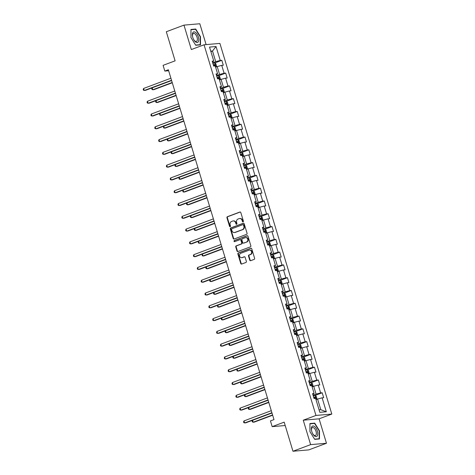 <?xml version="1.0" encoding="UTF-8"?>
<svg xmlns="http://www.w3.org/2000/svg" width="475" height="475" viewBox="0 0 475 475"><rect width="100%" height="100%" fill="white"/><g stroke="black" fill="none" stroke-linecap="round" stroke-linejoin="round"><path stroke-width="0.71" d="M243.075 221.861A0.594 0.511 -95 0 0 243.39 221.118L240.813 212.568A0.849 0.736 -95 0 0 239.875 212.022L227.394 216.701A0.849 0.736 -95 0 0 226.949 217.764L229.526 226.314A0.594 0.511 -95 0 0 230.5 225.952L230.161 224.841A2.707 2.345 -95 0 1 231.604 221.439L232.643 221.047A2.707 2.345 -95 0 1 233.189 220.922A2.707 2.345 -95 0 1 235.642 222.793L235.974 223.897A0.594 0.511 -95 0 0 236.942 223.535L236.609 222.425A2.707 2.345 -95 0 1 238.052 219.023L239.091 218.631A2.707 2.345 -95 0 1 239.638 218.506A2.707 2.345 -95 0 1 242.09 220.376L242.422 221.481A0.594 0.511 -95 0 0 243.075 221.861M249.731 260.14A0.849 0.736 -95 0 0 250.669 260.686L254.172 259.374A0.849 0.736 -95 0 0 254.618 258.305L251.756 248.811A0.849 0.736 -95 0 0 250.818 248.271L238.337 252.943A0.849 0.736 -95 0 0 237.892 254.012L240.754 263.506A0.849 0.736 -95 0 0 241.692 264.047L245.919 262.461A0.849 0.736 -95 0 0 246.371 261.398L245.142 257.337A0.849 0.736 -95 0 0 244.209 256.791L242.113 257.581A2.262 1.965 -95 0 1 241.656 257.682A2.262 1.965 -95 0 1 239.542 255.859A2.262 1.965 -95 0 1 240.813 253.276L249.025 250.194A2.262 1.965 -95 0 1 249.482 250.093A2.262 1.965 -95 0 1 251.596 251.91A2.262 1.965 -95 0 1 250.325 254.499L248.959 255.01A0.849 0.736 -95 0 0 248.508 256.078L249.731 260.14L250.159 260.104A0.849 0.736 -95 0 0 250.711 260.668M206.108 44.608L199.815 23.75L183.967 25.122L166.315 31.742L175.097 60.842L163.091 65.342L164.825 71.078L168.358 69.754L273.98 419.591L270.447 420.915L272.181 426.651L285.202 425.523M310.626 444.63L326.468 443.258L319.093 418.831L303.252 420.203L310.626 444.63L292.968 451.25L284.187 422.15L272.181 426.651M303.252 420.203L315.964 415.441L204.054 44.787L219.901 43.409L331.805 414.069L315.964 415.441M183.967 25.122L191.342 49.548L204.054 44.787M246.614 234.347A0.849 0.736 -95 0 0 247.065 233.284L244.197 223.79A0.849 0.736 -95 0 0 243.265 223.25L230.785 227.923A0.849 0.736 -95 0 0 230.333 228.992L233.201 238.48A0.849 0.736 -95 0 0 234.139 239.026L246.614 234.347M247.974 236.301L250.842 245.795A0.849 0.736 -95 0 1 250.39 246.863L237.916 251.536A0.849 0.736 -95 0 1 236.977 250.996L235.754 246.929A0.849 0.736 -95 0 1 236.2 245.866L241.264 243.972A0.849 0.736 -95 0 0 241.716 242.903L240.896 240.208A0.849 0.736 -95 0 0 239.964 239.667L234.697 241.638A0.594 0.511 -95 0 1 234.353 240.51L247.042 235.76A0.849 0.736 -95 0 1 247.974 236.301M326.468 443.258L308.815 449.878L292.968 451.25M322.192 392.777L320.631 392.914L318.256 385.047L319.817 384.91L318.333 379.994L316.772 380.125L314.397 372.258L315.958 372.121L314.474 367.205L312.912 367.341L310.531 359.474L312.099 359.338L310.614 354.415L309.047 354.552L306.672 346.685L308.233 346.548L306.749 341.632L305.188 341.768L302.812 333.895L304.374 333.765L302.89 328.843L301.328 328.979L298.953 321.112L300.515 320.975L299.03 316.059L297.469 316.196L295.094 308.322L296.655 308.186L295.171 303.27L293.603 303.406L291.228 295.539L292.796 295.402L291.306 290.486L289.744 290.617L287.369 282.75L288.931 282.613L287.446 277.697L285.885 277.833L283.51 269.966L285.071 269.83L283.587 264.908L282.025 265.044L279.65 257.177L281.212 257.04L279.728 252.124L278.166 252.261L275.791 244.388L277.353 244.257L275.868 239.335L274.301 239.471L271.926 231.604L273.493 231.467L272.003 226.551L270.441 226.682L268.066 218.815L269.628 218.678L268.143 213.762L266.582 213.898L264.207 206.031L265.768 205.895L264.284 200.978L262.723 201.109L260.348 193.242L261.909 193.105L260.425 188.189L258.863 188.326L256.488 180.453L258.05 180.322L256.565 175.4L254.998 175.536L252.623 167.669L254.19 167.533L252.7 162.616L251.138 162.753L248.763 154.88L250.325 154.743L248.841 149.827L247.279 149.963L244.904 142.096L246.466 141.96L244.981 137.043L243.42 137.174L241.045 129.307L242.606 129.17L241.122 124.254L239.56 124.391L237.179 116.523L238.747 116.387L237.263 111.465L235.695 111.601L233.32 103.734L234.882 103.597L233.397 98.681L231.836 98.818L229.461 90.945L231.022 90.814L229.538 85.892L227.976 86.028L225.601 78.161L227.163 78.025L225.678 73.108L224.117 73.245L221.742 65.372L223.303 65.235L221.819 60.319L220.257 60.456L216.048 46.52L209.54 47.084L213.744 61.02L212.183 61.156L213.667 66.073L215.234 65.936L217.609 73.809L216.042 73.94L217.532 78.862L219.094 78.725L221.469 86.593L219.907 86.729L221.392 91.645L222.953 91.509L225.328 99.382L223.767 99.518L225.251 104.435L226.812 104.298L229.188 112.165L227.626 112.302L229.11 117.218L230.672 117.087L233.047 124.955L231.485 125.091L232.97 130.007L234.537 129.871L236.912 137.738L235.345 137.875L236.835 142.797L238.397 142.66L240.772 150.528L239.21 150.664L240.694 155.58L242.256 155.444L244.631 163.317L243.069 163.447L244.554 168.37L246.115 168.233L248.49 176.1L246.929 176.237L248.413 181.153L249.975 181.023L252.356 188.89L250.788 189.026L252.273 193.942L253.84 193.806L256.215 201.673L254.653 201.81L256.138 206.726L257.699 206.595L260.074 214.463L258.513 214.599L259.997 219.515L261.559 219.379L263.934 227.252L262.372 227.382L263.857 232.305L265.418 232.168L267.793 240.035L266.232 240.172L267.716 245.088L269.277 244.952L271.658 252.825L270.091 252.961L271.575 257.877L273.143 257.741L275.518 265.608L273.956 265.745L275.441 270.661L277.002 270.53L279.377 278.397L277.816 278.534L279.3 283.45L280.862 283.314L283.237 291.181L281.675 291.317L283.159 296.24L284.721 296.103L287.096 303.97L285.534 304.107L287.019 309.023L288.58 308.887L290.961 316.76L289.394 316.89L290.878 321.812L292.446 321.676L294.821 329.543L293.259 329.68L294.743 334.596L296.305 334.459L298.68 342.332L297.118 342.469L298.603 347.385L300.164 347.249L302.539 355.116L300.978 355.253L302.462 360.169L304.024 360.038L306.399 367.905L304.837 368.042L306.322 372.958L307.883 372.822L310.264 380.695L308.697 380.825L310.181 385.747L311.748 385.611L314.123 393.478L312.562 393.615L314.046 398.531L315.608 398.394L319.812 412.33L326.325 411.766L322.115 397.83L323.677 397.7L322.192 392.777L315.157 395.414M312.122 386.852L313.72 386.252L316.095 394.119L313.055 395.259M312.817 394.464L314.123 393.478M316.095 394.119L320.631 392.914M313.72 386.252L318.256 385.047M308.263 374.062L309.854 373.469L312.229 381.336L309.195 382.476M308.952 381.674L310.264 380.695M312.229 381.336L316.772 380.125M309.854 373.469L314.397 372.258M304.398 361.279L305.995 360.679L308.37 368.547L305.336 369.687M305.093 368.891L306.399 367.905M308.37 368.547L312.912 367.341M305.995 360.679L310.531 359.474M300.538 348.49L302.136 347.89L304.511 355.763L301.477 356.897M301.233 356.102L302.539 355.116M304.511 355.763L309.047 354.552M302.136 347.89L306.672 346.685M296.679 335.706L298.276 335.107L300.651 342.974L297.611 344.114M297.374 343.312L298.68 342.332M300.651 342.974L305.188 341.768M298.276 335.107L302.812 333.895M292.82 322.917L294.417 322.317L296.792 330.184L293.752 331.324M293.514 330.529L294.821 329.543M296.792 330.184L301.328 328.979M294.417 322.317L298.953 321.112M288.96 310.128L290.552 309.534L292.927 317.401L289.892 318.541M289.649 317.739L290.961 316.76M292.927 317.401L297.469 316.196M290.552 309.534L295.094 308.322M285.095 297.344L286.692 296.744L289.067 304.612L286.033 305.752M285.79 304.956L287.096 303.97M289.067 304.612L293.603 303.406M286.692 296.744L291.228 295.539M281.236 284.555L282.833 283.955L285.208 291.828L282.174 292.962M281.93 292.167L283.237 291.181M285.208 291.828L289.744 290.617M282.833 283.955L287.369 282.75M277.376 271.771L278.973 271.172L281.348 279.039L278.308 280.179M278.071 279.377L279.377 278.397M281.348 279.039L285.885 277.833M278.973 271.172L283.51 269.966M273.517 258.982L275.114 258.382L277.489 266.255L274.449 267.389M274.212 266.594L275.518 265.608M277.489 266.255L282.025 265.044M275.114 258.382L279.65 257.177M269.658 246.192L271.249 245.599L273.624 253.466L270.59 254.606M270.346 253.804L271.658 252.825M273.624 253.466L278.166 252.261M271.249 245.599L275.791 244.388M265.792 233.409L267.389 232.809L269.764 240.677L266.73 241.817M266.487 241.021L267.793 240.035M269.764 240.677L274.301 239.471M267.389 232.809L271.926 231.604M261.933 220.62L263.53 220.026L265.905 227.893L262.871 229.033M262.627 228.232L263.934 227.252M265.905 227.893L270.441 226.682M263.53 220.026L268.066 218.815M258.073 207.836L259.671 207.237L262.046 215.104L259.006 216.244M258.768 215.448L260.074 214.463M262.046 215.104L266.582 213.898M259.671 207.237L264.207 206.031M254.214 195.047L255.805 194.447L258.186 202.32L255.146 203.454M254.909 202.659L256.215 201.673M258.186 202.32L262.723 201.109M255.805 194.447L260.348 193.242M250.355 182.263L251.946 181.664L254.321 189.531L251.287 190.671M251.043 189.869L252.356 188.89M254.321 189.531L258.863 188.326M251.946 181.664L256.488 180.453M246.489 169.474L248.087 168.874L250.462 176.748L247.428 177.882M247.184 177.086L248.49 176.1M250.462 176.748L254.998 175.536M248.087 168.874L252.623 167.669M242.63 156.685L244.227 156.091L246.602 163.958L243.568 165.098M243.325 164.297L244.631 163.317M246.602 163.958L251.138 162.753M244.227 156.091L248.763 154.88M238.771 143.901L240.368 143.302L242.743 151.169L239.703 152.309M239.465 151.513L240.772 150.528M242.743 151.169L247.279 149.963M240.368 143.302L244.904 142.096M234.911 131.112L236.502 130.512L238.883 138.385L235.843 139.519M235.606 138.724L236.912 137.738M238.883 138.385L243.42 137.174M236.502 130.512L241.045 129.307M231.046 118.328L232.643 117.729L235.018 125.596L231.984 126.736M231.741 125.934L233.047 124.955M235.018 125.596L239.56 124.391M232.643 117.729L237.179 116.523M227.187 105.539L228.784 104.939L231.159 112.812L228.125 113.947M227.881 113.151L229.188 112.165M231.159 112.812L235.695 111.601M228.784 104.939L233.32 103.734M223.327 92.75L224.924 92.156L227.299 100.023L224.265 101.163M224.022 100.362L225.328 99.382M227.299 100.023L231.836 98.818M224.924 92.156L229.461 90.945M219.468 79.966L221.065 79.367L223.44 87.234L220.4 88.374M220.162 87.578L221.469 86.593M223.44 87.234L227.976 86.028M221.065 79.367L225.601 78.161M215.608 67.177L217.2 66.583L219.581 74.45L216.541 75.59M216.303 74.789L217.609 73.809M219.581 74.45L224.117 73.245M217.2 66.583L221.742 65.372M210.906 51.603L212.503 51.009L215.715 61.661L212.681 62.801M212.438 62.005L213.744 61.02M215.715 61.661L220.257 60.456M210.769 51.157L212.503 51.009L216.048 46.52M319.093 418.831L331.805 414.069M164.825 71.078L168.655 70.745M319.063 409.848L320.797 409.693L317.579 399.042L315.982 399.635M320.797 409.693L326.325 411.766M317.579 399.042L322.115 397.83M214.783 62.955L221.819 60.319M218.643 75.745L225.678 73.108M222.502 88.528L229.538 85.892M226.367 101.317L233.397 98.681M230.227 114.107L237.263 111.465M234.086 126.89L241.122 124.254M237.945 139.68L244.981 137.043M241.805 152.463L248.841 149.827M245.67 165.252L252.7 162.616M249.529 178.036L256.565 175.4M253.389 190.825L260.425 188.189M257.248 203.615L264.284 200.978M261.108 216.398L268.143 213.762M264.973 229.188L272.003 226.551M268.832 241.971L275.868 239.335M272.692 254.76L279.728 252.124M276.551 267.55L283.587 264.908M280.41 280.333L287.446 277.697M284.276 293.123L291.306 290.486M288.135 305.906L295.171 303.27M291.994 318.695L299.03 316.059M295.854 331.479L302.89 328.843M299.713 344.268L306.749 341.632M303.578 357.058L310.614 354.415M307.438 369.841L314.474 367.205M311.297 382.63L318.333 379.994M190.956 37.555L195.73 45.256L200.498 44.846L200.498 36.729L195.724 29.023L190.95 29.438L190.956 37.555L190.962 29.729L195.581 29.331L200.207 36.795L200.213 44.656L195.605 45.06M319.485 438.942L319.485 430.825L314.711 423.124L309.938 423.54L309.943 431.656L314.717 439.357L319.485 438.942M194.708 29.408L195.724 29.023M313.69 423.504L314.711 423.124M243.164 221.813A0.594 0.511 -95 0 1 242.85 221.445L242.517 220.335A2.707 2.345 -95 0 0 240.065 218.47L239.638 218.506M233.189 220.922L233.617 220.887A2.707 2.345 -95 0 1 236.069 222.751L236.402 223.862A0.594 0.511 -95 0 0 236.722 224.23M240.261 212.004L227.828 216.665A0.849 0.736 -95 0 0 227.377 217.728L229.953 226.278A0.594 0.511 -95 0 0 230.274 226.646M243.645 223.226L231.212 227.887A0.849 0.736 -95 0 0 230.761 228.95L233.629 238.444A0.849 0.736 -95 0 0 234.181 239.008M243.497 225.043A0.594 0.511 -95 0 0 242.838 224.657L231.889 228.766A0.594 0.511 -95 0 0 231.574 229.508L231.925 230.678A2.707 2.345 -95 0 0 234.377 232.542A2.707 2.345 -95 0 0 234.923 232.417L242.404 229.615A2.707 2.345 -95 0 0 243.847 226.207L243.497 225.043L243.924 225.002A0.594 0.511 -95 0 0 243.271 224.622M234.377 232.542L234.804 232.507A2.707 2.345 -95 0 0 235.351 232.382L234.923 232.417M243.924 225.002L244.275 226.171A2.707 2.345 -95 0 1 242.838 229.573L235.351 232.382M240.13 239.626L240.564 239.59A0.849 0.736 -95 0 1 241.33 240.172L242.143 242.868A0.849 0.736 -95 0 1 241.692 243.93L236.633 245.83A0.849 0.736 -95 0 0 236.182 246.893L237.405 250.954A0.849 0.736 -95 0 0 237.957 251.524M247.428 235.737L234.781 240.475A0.594 0.511 -95 0 0 234.798 241.603M246.513 242.001A2.262 1.965 -95 0 0 247.784 239.412A2.262 1.965 -95 0 0 245.67 237.595A2.262 1.965 -95 0 0 245.213 237.696L242.321 238.783A0.849 0.736 -95 0 0 241.87 239.845L242.683 242.541A0.849 0.736 -95 0 0 243.622 243.087L246.941 241.965A2.262 1.965 -95 0 0 248.211 239.376A2.262 1.965 -95 0 0 246.098 237.553L245.67 237.595M243.705 243.081A0.849 0.736 -95 0 0 244.049 243.046L243.622 243.087M246.941 241.965L244.049 243.046M249.482 250.093L249.909 250.052A2.262 1.965 -95 0 1 252.023 251.875A2.262 1.965 -95 0 1 250.752 254.463L249.387 254.974A0.849 0.736 -95 0 0 248.936 256.037L250.159 260.104M241.656 257.682L242.084 257.646A2.262 1.965 -95 0 0 242.541 257.539L242.113 257.581M244.595 256.773L242.541 257.539M251.204 248.247L238.771 252.908A0.849 0.736 -95 0 0 238.319 253.971L241.181 263.465A0.849 0.736 -95 0 0 241.733 264.035M215.585 67.112L216.529 66.096L215.787 63.632L214.682 62.89L212.836 63.312M215.917 66.987L215.567 67.04M152.202 87.827L152.79 89.763L153.858 89.674L172.283 82.763M213.602 65.847L215.038 65.491L214.742 64.505L213.305 64.867M213.34 64.992L213.726 64.891L214.023 65.871M152.107 87.863L151.757 88.647L152.006 89.466L152.79 89.763L172.199 82.49M171.534 80.269L144.222 90.505L143.604 88.457L170.911 78.221M171.618 80.548L145.297 90.416L143.444 90.208L143.195 89.389L143.604 88.457M195.587 41.931A5.605 2.713 69.5 0 0 198.799 39.651A5.605 2.713 69.5 0 0 195.581 32.46A5.605 2.713 69.5 0 0 192.589 36.628A5.605 2.713 69.5 0 0 193.699 39.591A5.605 2.713 69.5 0 0 195.587 41.931M193.604 39.407A4.245 2.054 69.5 0 0 194.94 41.022A4.245 2.054 69.5 0 0 196.43 41.408A4.245 2.054 69.5 0 0 197.244 38.036A4.245 2.054 69.5 0 0 194.94 33.85A4.245 2.054 69.5 0 0 193.45 33.464A4.245 2.054 69.5 0 0 192.636 36.83M199.476 44.935L200.213 44.656M317.353 431.051A5.605 2.713 69.5 0 0 313.179 425.962A5.605 2.713 69.5 0 0 311.576 430.724A5.605 2.713 69.5 0 0 311.79 431.532A5.605 2.713 69.5 0 0 312.687 433.687A5.605 2.713 69.5 0 0 316.724 436.454A5.605 2.713 69.5 0 0 317.353 431.051M312.592 433.503A4.245 2.054 69.5 0 0 315.418 435.51A4.245 2.054 69.5 0 0 316.035 431.353A4.245 2.054 69.5 0 0 312.437 427.559A4.245 2.054 69.5 0 0 311.624 430.932M309.949 431.668L309.943 423.831L314.569 423.427L319.194 430.89L319.194 438.758L314.593 439.155M318.464 439.031L319.194 438.758M219.45 79.901L220.388 78.88L219.646 76.422L218.542 75.673L216.695 76.095M219.783 79.776L219.426 79.824M156.061 100.611L156.649 102.552L157.718 102.457L176.148 95.552M217.461 78.636L218.904 78.28L218.607 77.294L217.164 77.651M217.206 77.781L217.592 77.674L217.888 78.66M155.966 100.647L155.616 101.436L155.865 102.256L156.649 102.552L176.065 95.273M223.309 92.684L224.248 91.669L223.505 89.211L222.401 88.463L220.554 88.884M223.642 92.56L223.286 92.613M159.921 113.4L160.508 115.336L161.577 115.247L180.007 108.336M221.32 91.426L222.763 91.063L222.466 90.084L221.023 90.44M221.065 90.565L221.451 90.464L221.748 91.443M159.826 113.436L159.725 115.039L160.508 115.336L179.924 108.062M175.394 93.058L148.087 103.295L147.464 101.246L174.776 91.01M175.477 93.337L149.156 103.2L147.303 102.998L147.054 102.178L147.464 101.246M179.253 105.842L151.947 116.078L151.329 114.03L178.636 103.793M179.336 106.121L153.015 115.989L151.163 115.781L150.913 114.962L151.329 114.03M227.169 105.474L228.113 104.452L227.371 101.994L226.29 101.27L224.414 101.668M227.501 105.349L227.145 105.397M163.786 126.184L164.368 128.125L165.442 128.03L183.867 121.125M225.186 104.209L226.623 103.853L226.326 102.867L224.889 103.229M226.29 101.27L227.519 105.325M224.924 103.354L225.31 103.247L225.607 104.233M163.685 126.225L163.584 127.828L164.368 128.125L183.783 120.846M231.028 118.257L231.972 117.242L231.23 114.784L230.126 114.036L228.279 114.457M231.361 118.133L231.004 118.186M167.645 138.973L168.227 140.915L169.302 140.82L187.726 133.914M229.045 116.998L230.482 116.636L230.185 115.657L228.748 116.013M228.784 116.138L229.17 116.037L229.467 117.022M167.544 139.009L167.2 139.792L167.449 140.612L168.227 140.915L187.643 133.635M234.888 131.047L235.832 130.025L235.089 127.567L233.985 126.825L232.138 127.241M235.22 130.922L234.87 130.975M171.505 151.762L172.092 153.698L173.161 153.609L191.585 146.698M232.904 129.782L234.347 129.426L234.05 128.44L232.607 128.802M232.643 128.927L233.029 128.82L233.326 129.806M171.41 151.798L171.059 152.582L171.309 153.401L172.092 153.698L191.502 146.425M183.112 118.631L155.806 128.868L155.188 126.819L182.495 116.583M183.196 118.91L156.875 128.773L155.022 128.571L154.773 127.751L155.188 126.819M186.972 131.421L159.665 141.657L159.048 139.608L186.354 129.372M187.061 131.694L160.734 141.562L158.882 141.354L158.638 140.535L159.048 139.608M190.837 144.204L163.525 154.44L162.907 152.392L190.214 142.156M190.92 144.483L164.599 154.351L162.747 154.143L162.498 153.324L162.907 152.392M194.697 156.993L167.39 167.23L166.767 165.181L194.079 154.945M194.78 157.267L168.459 167.135L166.606 166.933L166.357 166.113L166.767 165.181M198.556 169.777L171.249 180.013L170.632 177.965L197.938 167.728M198.639 170.056L172.318 179.924L170.466 179.716L170.216 178.897L170.632 177.965M202.415 182.566L175.109 192.803L174.491 190.754L201.798 180.518M202.498 182.845L176.178 192.708L174.325 192.506L174.082 191.686L174.491 190.754M206.275 195.356L178.968 205.592L178.351 203.537L205.657 193.301M206.364 195.629L180.037 205.497L178.184 205.289L177.941 204.47L178.351 203.537M210.14 208.139L182.828 218.375L182.21 216.327L209.517 206.091M210.223 208.418L183.902 218.286L182.05 218.078L181.8 217.259L182.21 216.327M213.999 220.928L186.693 231.165L186.069 229.116L213.382 218.88M214.083 221.202L187.762 231.07L185.909 230.862L185.66 230.042L186.069 229.116M217.859 233.712L190.552 243.948L189.935 241.9L217.241 231.663M217.942 233.991L191.621 243.859L189.768 243.651L189.519 242.832L189.935 241.9M221.718 246.501L194.412 256.738L193.794 254.689L221.101 244.453M221.801 246.78L195.48 256.642L193.628 256.441L193.384 255.621L193.794 254.689M225.578 259.285L198.271 269.521L197.653 267.473L224.96 257.236M225.667 259.564L199.346 269.432L197.487 269.224L197.244 268.405L197.653 267.473M229.443 272.074L202.13 282.31L201.513 280.262L228.819 270.026M229.526 272.353L203.205 282.215L201.352 282.013L201.103 281.194L201.513 280.262M233.302 284.863L205.996 295.1L205.372 293.051L232.685 282.815M233.385 285.137L207.064 295.005L205.212 294.797L204.963 293.978L205.372 293.051M237.162 297.647L209.855 307.883L209.237 305.835L236.544 295.598M237.245 297.926L210.924 307.794L209.071 307.586L208.822 306.767L209.237 305.835M241.021 310.436L213.714 320.673L213.097 318.624L240.403 308.388M241.104 310.709L214.783 320.577L212.931 320.376L212.687 319.55L213.097 318.624M244.886 323.22L217.574 333.456L216.956 331.407L244.263 321.171M244.969 323.499L218.648 333.367L216.79 333.159L216.547 332.34L216.956 331.407M248.746 336.009L221.433 346.245L220.816 344.197L248.128 333.961M248.829 336.288L222.508 346.15L220.655 345.948L220.406 345.129L220.816 344.197M252.605 348.798L225.298 359.035L224.675 356.98L251.987 346.744M252.688 349.072L226.367 358.94L224.515 358.732L224.265 357.912L224.675 356.98M238.753 143.836L239.691 142.815L238.949 140.357L237.844 139.608L235.998 140.03M239.085 143.711L238.729 143.759M175.364 164.546L175.952 166.487L177.021 166.393L195.451 159.487M236.764 142.571L238.207 142.215L237.91 141.229L236.467 141.586M236.508 141.716L236.894 141.609L237.191 142.595M175.269 164.582L174.919 165.365L175.168 166.191L175.952 166.487L195.368 159.208M242.612 156.619L243.55 155.604L242.808 153.14L241.704 152.398L239.857 152.819M242.945 156.495L242.588 156.548M179.223 177.335L179.811 179.271L180.88 179.182L199.31 172.271M240.623 155.361L242.066 154.998L241.769 154.013L240.326 154.375M240.368 154.5L240.754 154.399L241.051 155.378M179.128 177.371L179.027 178.974L179.811 179.271L199.227 171.998M246.472 169.409L247.416 168.388L246.673 165.929L245.569 165.187L243.717 165.603M246.804 169.284L246.448 169.332M183.089 190.119L183.671 192.06L184.745 191.965L203.169 185.06M244.488 168.144L245.925 167.788L245.628 166.802L244.192 167.158M244.227 167.289L244.613 167.182L244.91 168.168M182.988 190.154L182.887 191.763L183.671 192.06L203.086 184.781M250.331 182.192L251.275 181.177L250.533 178.719L249.428 177.971L247.582 178.392M250.663 182.067L250.307 182.121M186.948 202.908L187.53 204.85L188.605 204.755L207.029 197.849M248.348 180.933L249.785 180.571L249.488 179.592L248.051 179.948M248.087 180.072L248.473 179.972L248.769 180.951M186.847 202.944L186.503 203.727L186.752 204.547L187.53 204.85L206.946 197.57M254.19 194.982L255.134 193.96L254.392 191.502L253.288 190.76L251.441 191.176M254.523 194.857L254.172 194.91M190.808 215.692L191.395 217.633L192.464 217.538L210.888 210.633M252.207 193.717L253.65 193.361L253.353 192.375L251.91 192.737M251.946 192.862L252.332 192.755L252.629 193.741M190.713 215.733L190.362 216.517L190.612 217.336L191.395 217.633L210.805 210.354M258.056 207.771L258.994 206.75L258.252 204.292L257.147 203.543L255.301 203.965M257.177 203.561L258.4 207.623L258.032 207.694M194.667 228.481L195.255 230.422L196.323 230.328L214.753 223.422M256.067 206.506L257.509 206.144L257.212 205.164L255.77 205.521M255.811 205.645L256.197 205.544L256.494 206.53M194.572 228.517L194.222 229.3L194.471 230.12L195.255 230.422L214.67 223.143M261.915 220.554L262.853 219.539L262.111 217.075L261.007 216.333L259.16 216.748M262.248 220.43L261.891 220.483M198.526 241.27L199.114 243.206L200.183 243.117L218.613 236.206M259.926 219.29L261.369 218.933L261.072 217.948L259.629 218.31M259.671 218.435L260.057 218.328L260.353 219.313M198.431 241.306L198.33 242.909L199.114 243.206L218.53 235.933M265.774 233.344L266.718 232.322L265.976 229.864L264.872 229.116L263.019 229.538M266.107 233.219L265.751 233.267M202.392 254.054L202.973 255.995L204.048 255.9L222.472 248.995M263.791 232.079L265.228 231.723L264.931 230.737L263.494 231.093M263.53 231.224L263.916 231.117L264.213 232.103M202.291 254.089L202.19 255.698L202.973 255.995L222.389 248.716M269.634 246.127L270.578 245.112L269.836 242.654L268.731 241.906L266.885 242.327M268.761 241.923L269.984 245.979L269.61 246.056M206.251 266.843L206.833 268.779L207.908 268.69L226.332 261.778M267.651 244.868L269.087 244.506L268.791 243.527L267.354 243.883M267.389 244.007L267.775 243.907L268.072 244.886M206.15 266.879L205.806 267.663L206.055 268.482L206.833 268.779L226.248 261.505M273.493 258.917L274.437 257.895L273.695 255.437L272.591 254.695L270.744 255.111M273.826 258.792L273.475 258.839M210.11 279.627L210.698 281.568L211.767 281.473L230.191 274.568M271.51 257.652L272.953 257.296L272.656 256.31L271.213 256.672M271.249 256.797L271.635 256.69L271.932 257.676M210.015 279.668L209.665 280.452L209.914 281.271L210.698 281.568L230.108 274.289M277.358 271.7L278.297 270.685L277.554 268.227L276.45 267.478L274.603 267.9M277.691 271.575L277.335 271.629M213.97 292.416L214.558 294.358L215.626 294.262L234.056 287.357M275.369 270.441L276.812 270.079L276.515 269.099L275.072 269.456M275.114 269.58L275.5 269.479L275.797 270.459M213.875 292.452L213.524 293.235L213.774 294.055L214.558 294.358L233.973 287.078M281.218 284.489L282.162 283.468L281.414 281.01L280.315 280.268L278.463 280.683M281.55 284.365L281.194 284.418M217.829 305.205L218.417 307.141L219.486 307.052L237.916 300.141M279.229 283.225L280.672 282.868L280.375 281.883L278.932 282.245M278.973 282.37L279.359 282.263L279.656 283.248M217.734 305.241L217.633 306.844L218.417 307.141L237.833 299.868M285.077 297.279L286.021 296.257L285.279 293.799L284.175 293.051L282.322 293.473M284.198 293.069L285.428 297.13L285.053 297.202M221.694 317.989L222.276 319.93L223.351 319.835L241.775 312.93M283.094 296.014L284.531 295.652L284.234 294.672L282.797 295.028M282.833 295.159L283.219 295.052L283.516 296.038M221.593 318.024L221.249 318.808L221.498 319.628L222.276 319.93L241.692 312.651M288.937 310.062L289.881 309.047L289.138 306.583L288.034 305.841L286.188 306.262M289.269 309.938L288.913 309.991M225.554 330.778L226.142 332.714L227.21 332.625L245.634 325.713M286.953 308.803L288.39 308.441L288.093 307.456L286.657 307.818M286.692 307.942L287.078 307.842L287.375 308.821M225.453 330.814L225.108 331.598L225.358 332.417L226.142 332.714L245.551 325.44M292.796 322.852L293.74 321.83L292.998 319.372L291.893 318.63L290.047 319.046M293.134 322.727L292.778 322.774M229.413 343.562L230.001 345.503L231.07 345.408L249.5 338.503M290.813 321.587L292.256 321.231L291.959 320.245L290.516 320.601M290.552 320.732L290.938 320.625L291.234 321.611M229.318 343.597L228.968 344.387L229.217 345.206L230.001 345.503L249.411 338.224M296.661 335.635L297.599 334.62L296.857 332.162L295.753 331.413L293.906 331.835M295.783 331.431L297.006 335.492L296.637 335.564M233.273 356.351L233.86 358.287L234.929 358.197L253.359 351.292M294.672 334.376L296.115 334.014L295.818 333.034L294.375 333.391M294.417 333.515L294.803 333.414L295.1 334.394M233.178 356.387L232.827 357.17L233.077 357.99L233.86 358.287L253.276 351.013M300.521 348.424L301.465 347.403L300.717 344.945L299.618 344.203L297.766 344.618M300.853 348.3L300.497 348.353M237.132 369.134L237.72 371.076L238.788 370.981L257.218 364.076M298.532 347.16L299.974 346.803L299.678 345.818L298.235 346.18M298.276 346.305L298.662 346.198L298.959 347.183M237.037 369.176L236.936 370.779L237.72 371.076L257.135 363.797M304.38 361.214L305.324 360.192L304.582 357.734L303.478 356.986L301.625 357.408M304.713 361.089L304.356 361.137M240.997 381.924L241.579 383.865L242.654 383.77L261.078 376.865M302.397 359.949L303.834 359.587L303.537 358.607L302.1 358.963M302.136 359.088L302.522 358.987L302.818 359.973M240.896 381.959L240.552 382.743L240.801 383.562L241.579 383.865L260.995 376.586M256.464 361.582L229.158 371.818L228.54 369.77L255.847 359.533M256.548 361.861L230.227 371.723L228.374 371.521L228.125 370.702L228.54 369.77M260.324 374.371L233.017 384.608L232.4 382.559L259.706 372.323M260.407 374.644L234.086 384.512L232.233 384.305L231.99 383.485L232.4 382.559M308.239 373.997L309.183 372.982L308.441 370.518L307.337 369.776L305.49 370.191M308.572 373.872L308.216 373.926M244.857 394.713L245.444 396.649L246.513 396.56L264.937 389.648M306.256 372.733L307.693 372.376L307.396 371.391L305.959 371.753M305.995 371.878L306.381 371.771L306.678 372.756M244.756 394.749L244.411 395.532L244.661 396.352L245.444 396.649L264.854 389.375M264.189 387.155L236.877 397.391L236.259 395.343L263.566 385.106M264.272 387.434L237.951 397.302L236.093 397.094L235.849 396.275L236.259 395.343M312.099 386.787L313.043 385.765L312.301 383.307L311.196 382.559L309.35 382.981M312.437 386.662L312.081 386.709M248.716 407.497L249.304 409.438L250.373 409.343L268.803 402.438M310.116 385.522L311.558 385.166L311.262 384.18L309.819 384.536M309.854 384.667L310.24 384.56L310.537 385.546M248.621 407.532L248.271 408.322L248.52 409.141L249.304 409.438L268.713 402.159M268.048 399.944L240.736 410.18L240.118 408.132L267.431 397.896M268.132 400.223L241.811 410.085L239.958 409.883L239.709 409.064L240.118 408.132M315.964 399.57L316.902 398.555L316.16 396.097L315.056 395.348L313.209 395.77M316.297 399.445L315.94 399.499M252.575 420.286L253.163 422.222L254.232 422.133L272.662 415.221M313.975 398.311L315.418 397.949L315.121 396.963L313.678 397.326M313.72 397.45L314.106 397.349L314.402 398.329M252.48 420.322L252.13 421.105L252.379 421.925L253.163 422.222L272.579 414.948M271.908 412.728L244.601 422.964L243.978 420.915L271.29 410.679M271.991 413.007L245.67 422.875L243.817 422.667L243.568 421.848L243.978 420.915M242.517 220.335L242.09 220.376M236.402 223.862L235.974 223.897M236.069 222.751L235.642 222.793M229.953 226.278L229.526 226.314M227.377 217.728L226.949 217.764M227.828 216.665L227.394 216.701M240.219 211.993L239.875 212.022M242.85 221.445L242.422 221.481M233.629 238.444L233.201 238.48M230.761 228.95L230.333 228.992M231.212 227.887L230.785 227.923M243.604 223.214L243.265 223.25M242.838 229.573L242.404 229.615M244.275 226.171L243.847 226.207M237.405 250.954L236.977 250.996M236.182 246.893L235.754 246.929M236.633 245.83L236.2 245.866M241.692 243.93L241.264 243.972M242.143 242.868L241.716 242.903M241.33 240.172L240.896 240.208M234.781 240.475L234.353 240.51M247.386 235.731L247.042 235.76M248.936 256.037L248.508 256.078M249.387 254.974L248.959 255.01M250.752 254.463L250.325 254.499M244.554 256.761L244.209 256.791M241.181 263.465L240.754 263.506M238.319 253.971L237.892 254.012M238.771 252.908L238.337 252.943M251.162 248.241L250.818 248.271M215.935 66.963L214.712 62.908M213.382 64.843L212.913 63.288M213.726 64.891L214.742 64.505M219.794 79.752L218.571 75.697M217.241 77.633L216.772 76.071M217.592 77.674L218.607 77.294M223.654 92.542L222.431 88.481M221.101 90.416L220.632 88.861M221.451 90.464L222.466 90.084M224.96 103.206L224.491 101.644M225.31 103.247L226.326 102.867M231.378 118.115L230.155 114.053M228.825 115.989L228.35 114.433M229.17 116.037L230.185 115.657M235.238 130.898L234.015 126.843M232.685 128.778L232.216 127.223M233.029 128.82L234.05 128.44M239.097 143.688L237.874 139.626M236.544 141.568L236.075 140.006M236.894 141.609L237.91 141.229M242.957 156.471L241.733 152.416M240.403 154.351L239.934 152.796M240.754 154.399L241.769 154.013M246.822 169.26L245.593 165.205M244.263 167.141L243.794 165.579M244.613 167.182L245.628 166.802M250.681 182.05L249.458 177.988M248.128 179.924L247.653 178.368M248.473 179.972L249.488 179.592M254.541 194.833L253.317 190.778M251.987 192.713L251.518 191.158M252.332 192.755L253.353 192.375M255.847 205.497L255.378 203.941M256.197 205.544L257.212 205.164M262.265 220.406L261.036 216.351M259.706 218.286L259.237 216.731M260.057 218.328L261.072 217.948M266.125 233.195L264.896 229.14M263.566 231.076L263.097 229.514M263.916 231.117L264.931 230.737M267.431 243.859L266.956 242.303M267.775 243.907L268.791 243.527M273.843 258.768L272.62 254.713M271.29 256.648L270.821 255.087M271.635 256.69L272.656 256.31M277.703 271.558L276.48 267.496M275.15 269.432L274.681 267.876M275.5 269.479L276.515 269.099M281.568 284.341L280.339 280.286M279.009 282.221L278.54 280.666M279.359 282.263L280.375 281.883M282.868 295.011L282.399 293.449M283.219 295.052L284.234 294.672M289.287 309.914L288.064 305.858M286.734 307.794L286.259 306.238M287.078 307.842L288.093 307.456M293.146 322.703L291.923 318.648M290.593 320.583L290.124 319.022M290.938 320.625L291.959 320.245M294.452 333.367L293.983 331.811M294.803 333.414L295.818 333.034M300.871 348.276L299.642 344.221M298.312 346.156L297.843 344.601M298.662 346.198L299.678 345.818M304.73 361.065L303.501 357.004M302.177 358.94L301.702 357.384M302.522 358.987L303.537 358.607M308.59 373.849L307.367 369.793M306.037 371.729L305.567 370.173M306.381 371.771L307.396 371.391M312.449 386.638L311.226 382.583M309.896 384.518L309.427 382.957M310.24 384.56L311.262 384.18M316.308 399.422L315.085 395.366M313.755 397.302L313.286 395.746M314.106 397.349L315.121 396.963M243.39 224.598L242.957 224.633M243.877 243.087L243.449 243.123"/></g></svg>
